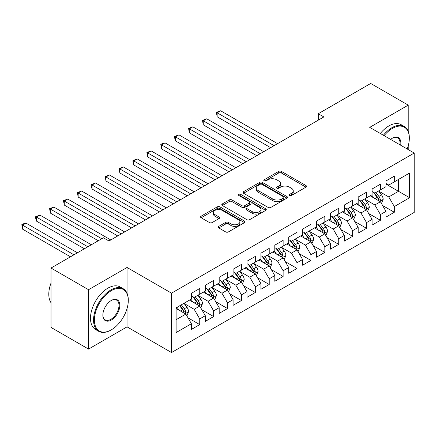 <?xml version="1.0" encoding="UTF-8"?>
<svg xmlns="http://www.w3.org/2000/svg" width="436" height="436" viewBox="0 0 436 436"><rect width="100%" height="100%" fill="white"/><g stroke="black" fill="none" stroke-linecap="round" stroke-linejoin="round"><path stroke-width="0.65" d="M289.564 195.513A1.352 0.779 0 0 0 291.471 195.513L305.968 187.148A1.929 1.112 0 0 0 306.535 186.357A1.929 1.112 0 0 0 305.968 185.567L281.411 171.392A1.929 1.112 0 0 0 278.686 171.392L264.189 179.763A1.352 0.779 0 0 0 263.791 180.313A1.352 0.779 0 0 0 264.189 180.864A1.352 0.779 0 0 0 266.096 180.864L267.976 179.779A6.175 3.564 0 0 1 276.707 179.779L278.751 180.962A6.175 3.564 0 0 1 280.561 183.48A6.175 3.564 0 0 1 278.751 186.003L276.876 187.088A1.352 0.779 0 0 0 276.479 187.638A1.352 0.779 0 0 0 276.876 188.189A1.352 0.779 0 0 0 278.784 188.189L280.664 187.104A6.175 3.564 0 0 1 289.395 187.104L291.439 188.287A6.175 3.564 0 0 1 293.248 190.81A6.175 3.564 0 0 1 291.439 193.328L289.564 194.412A1.352 0.779 0 0 0 289.166 194.963A1.352 0.779 0 0 0 289.564 195.513L289.564 194.412M218.79 226.371A1.929 1.112 0 0 0 218.229 227.156A1.929 1.112 0 0 0 218.79 227.946L225.679 231.925A1.929 1.112 0 0 0 228.41 231.925L244.509 222.627A1.929 1.112 0 0 0 245.076 221.842A1.929 1.112 0 0 0 244.509 221.052L219.951 206.877A1.929 1.112 0 0 0 217.221 206.877L201.121 216.169A1.929 1.112 0 0 0 200.56 216.959A1.929 1.112 0 0 0 201.121 217.744L209.444 222.551A1.929 1.112 0 0 0 212.174 222.551L219.063 218.572A1.929 1.112 0 0 0 219.63 217.787A1.929 1.112 0 0 0 219.063 216.997L214.937 214.616A5.161 2.981 0 0 1 213.427 212.506A5.161 2.981 0 0 1 216.61 209.754A5.161 2.981 0 0 1 222.235 210.403L238.405 219.733A5.161 2.981 0 0 1 239.914 221.842A5.161 2.981 0 0 1 236.726 224.595A5.161 2.981 0 0 1 231.102 223.951L228.41 222.393A1.929 1.112 0 0 0 225.679 222.393L218.79 226.371L218.79 227.946M127.045 293.221L127.045 267.47L88.546 289.7L51.017 268.031L103.414 237.778L108.973 240.988L323.855 116.93L318.296 113.72L318.296 120.14M127.045 267.47L171.522 293.15L414.2 153.041L414.2 212.425L171.522 352.533L171.522 293.15M408.221 131.296L408.221 105.136L369.723 127.361L414.2 153.041M408.221 105.136L370.698 83.467L318.296 113.72M268.113 207.427A1.929 1.112 0 0 0 270.838 207.427L286.937 198.135A1.929 1.112 0 0 0 287.504 197.345A1.929 1.112 0 0 0 286.937 196.56L262.379 182.379A1.929 1.112 0 0 0 259.654 182.379L243.555 191.677A1.929 1.112 0 0 0 242.988 192.461A1.929 1.112 0 0 0 243.555 193.252L268.113 207.427M239.386 195.808A1.352 0.779 0 0 1 240.754 195.998L240.754 194.391L265.726 208.806A1.929 1.112 0 0 1 266.287 209.596A1.929 1.112 0 0 1 265.726 210.381L249.626 219.673A1.929 1.112 0 0 1 246.896 219.673L222.338 205.498L222.338 203.923A1.929 1.112 0 0 0 221.771 204.707A1.929 1.112 0 0 0 222.338 205.498M222.338 203.923L229.227 199.944A1.929 1.112 0 0 1 231.957 199.944L241.915 205.694A1.929 1.112 0 0 0 244.645 205.694L249.218 203.056A1.929 1.112 0 0 0 249.779 202.266A1.929 1.112 0 0 0 249.218 201.481L238.846 195.492A1.352 0.779 0 0 1 238.448 194.941A1.352 0.779 0 0 1 239.282 194.222A1.352 0.779 0 0 1 240.754 194.391M385.985 184.096L398.493 191.317L398.493 179.441L409.611 173.021L394.324 181.85L394.324 176.149L385.985 180.967L385.985 186.663L380.426 189.873L380.426 184.177L372.088 188.99L372.088 194.69L366.523 197.9L366.523 192.2L358.185 197.018L358.185 202.713L352.626 205.923L352.626 200.228L344.287 205.04L344.287 210.735L338.728 213.945L338.728 208.25L330.39 213.062L330.39 218.763L324.831 221.973L324.831 216.272L316.487 221.09L316.487 226.785L310.928 229.995L310.928 224.3L302.589 229.113L302.589 234.813L297.03 238.023L297.03 232.323L288.692 237.14L288.692 242.836L283.133 246.046L283.133 240.35L274.794 245.163L274.794 250.858L269.23 254.068L269.23 248.373L260.892 253.185L260.892 258.886L255.333 262.096L255.333 256.395L246.994 261.213L246.994 266.908L241.435 270.118L241.435 264.423L233.097 269.235L233.097 274.936L227.538 278.146L227.538 272.445L219.194 277.263L219.194 282.959L213.635 286.169L213.635 280.473L205.296 285.286L205.296 290.981L199.737 294.191L199.737 288.496L191.399 293.308L191.399 299.009L176.106 307.832L176.106 332.554L191.399 323.725L185.84 314.094L176.106 308.475M409.611 173.021L409.611 197.737L394.324 206.566L388.765 196.936L378.688 191.115M382.579 205.481L394.324 212.261L394.324 206.566M394.324 212.261L385.985 217.079L385.985 211.378L380.426 214.588L374.867 204.958L364.79 199.143M368.682 213.509L380.426 220.289L380.426 214.588M380.426 220.289L372.088 225.101L372.088 219.406L366.523 222.616L360.964 212.986L350.887 207.165M354.784 221.532L366.523 228.311L366.523 222.616M366.523 228.311L358.185 233.129L358.185 227.429L352.626 230.639L347.067 221.008L336.99 215.193M340.881 229.554L352.626 236.334L352.626 230.639M352.626 236.334L344.287 241.152L344.287 235.456L338.728 238.661L333.169 229.036L323.092 223.216M326.984 237.582L338.728 244.362L338.728 238.661M338.728 244.362L330.39 249.174L330.39 243.479L324.831 246.689L319.266 237.059L309.189 231.238M313.086 245.604L324.831 252.384L324.831 246.689M324.831 252.384L316.487 257.202L316.487 251.501L310.928 254.711L305.369 245.081L295.292 239.266M299.183 253.632L310.928 260.412L310.928 254.711M310.928 260.412L302.589 265.224L302.589 259.529L297.03 262.739L291.471 253.109L281.394 247.288M285.286 261.655L297.03 268.434L297.03 262.739M297.03 268.434L288.692 273.252L288.692 267.551L283.133 270.761L277.574 261.131L267.497 255.316M271.388 269.677L283.133 276.457L283.133 270.761M283.133 276.457L274.794 281.275L274.794 275.579L269.23 278.784L263.671 269.159L253.594 263.339M257.485 277.705L269.23 284.485L269.23 278.784M269.23 284.485L260.892 289.297L260.892 283.602L255.333 286.812L249.774 277.182L239.696 271.361M243.588 285.727L255.333 292.507L255.333 286.812M255.333 292.507L246.994 297.325L246.994 291.624L241.435 294.834L235.876 285.204L225.799 279.389M229.69 293.755L241.435 300.535L241.435 294.834M241.435 300.535L233.097 305.347L233.097 299.652L227.538 302.862L221.973 293.232L211.896 287.411M215.793 301.777L227.538 308.557L227.538 302.862M227.538 308.557L219.194 313.375L219.194 307.674L213.635 310.884L208.076 301.254L197.999 295.439M201.89 309.8L213.635 316.58L213.635 310.884M213.635 316.58L205.296 321.397L205.296 315.702L199.737 318.907L194.178 309.282L184.101 303.461M187.992 317.828L199.737 324.607L199.737 318.907M199.737 324.607L191.399 329.42L191.399 323.725M191.399 295.799L194.178 297.401L199.737 294.191M176.106 319.713L185.84 314.094M205.296 287.776L208.076 289.379L213.635 286.169M194.178 309.282L199.737 306.072L189.453 300.132M205.296 315.702L199.737 306.072M219.194 279.748L221.973 281.356L227.538 278.146M208.076 301.254L213.635 298.044L203.35 292.109M219.194 307.674L213.635 298.044M233.097 271.726L235.876 273.328L241.435 270.118M221.973 293.232L227.538 290.022L217.248 284.081M233.097 299.652L227.538 290.022M246.994 263.698L249.774 265.306L255.333 262.096M235.876 285.204L241.435 281.994L231.151 276.059M246.994 291.624L241.435 281.994M260.892 255.676L263.671 257.278L269.23 254.068M249.774 277.182L255.333 273.971L245.048 268.031M260.892 283.602L255.333 273.971M274.794 247.653L277.574 249.256L283.133 246.046M263.671 269.159L269.23 265.949L258.946 260.009M274.794 275.579L269.23 265.949M288.692 239.626L291.471 241.233L297.03 238.023M277.574 261.131L283.133 257.921L272.843 251.986M288.692 267.551L283.133 257.921M302.589 231.603L305.369 233.206L310.928 229.995M291.471 253.109L297.03 249.899L286.746 243.958M302.589 259.529L297.03 249.899M316.487 223.575L319.266 225.183L324.831 221.973M305.369 245.081L310.928 241.871L300.644 235.936M316.487 251.501L310.928 241.871M330.39 215.553L333.169 217.155L338.728 213.945M319.266 237.059L324.831 233.849L314.541 227.908M330.39 243.479L324.831 233.849M344.287 207.531L347.067 209.133L352.626 205.923M333.169 229.036L338.728 225.826L328.444 219.886M344.287 235.456L338.728 225.826M358.185 199.503L360.964 201.11L366.523 197.9M347.067 221.008L352.626 217.798L342.342 211.863M358.185 227.429L352.626 217.798M372.088 191.48L374.867 193.083L380.426 189.873M360.964 212.986L366.523 209.776L356.239 203.835M372.088 219.406L366.523 209.776M385.985 183.452L388.765 185.06L394.324 181.85M374.867 204.958L380.426 201.748L370.142 195.813M385.985 211.378L380.426 201.748M51.017 268.031L51.017 327.414L88.546 349.083L127.045 326.853L171.522 352.533M88.546 289.7L88.546 349.083M408.221 149.592L408.221 145.809M388.765 196.936L398.493 191.317L409.611 197.737M127.045 326.853L127.045 308.557M290.103 195.704L291.439 194.936A6.175 3.564 0 0 0 293.248 192.412L293.248 190.81M280.561 183.48L280.561 185.087A6.175 3.564 0 0 1 278.751 187.605L277.416 188.379M305.947 187.158L281.411 172.994A1.929 1.112 0 0 0 278.686 172.994L264.728 181.054M286.91 198.146L262.379 183.987A1.929 1.112 0 0 0 259.654 183.987L243.577 193.262M283.525 197.895A1.352 0.779 0 0 0 283.923 197.345A1.352 0.779 0 0 0 283.525 196.794L261.971 184.346A1.352 0.779 0 0 0 260.063 184.346L258.085 185.491A6.175 3.564 0 0 0 256.275 188.014A6.175 3.564 0 0 0 258.085 190.532L272.816 199.039A6.175 3.564 0 0 0 281.547 199.039L283.525 197.895L283.525 199.503A1.352 0.779 0 0 0 283.923 198.952L283.923 197.345M256.275 188.014L256.275 189.616A6.175 3.564 0 0 0 258.085 192.134L258.085 190.532M283.525 199.503L281.547 200.642A6.175 3.564 0 0 1 272.816 200.642L258.085 192.134M222.365 205.514L229.227 201.552L229.227 199.944M249.779 202.266L249.779 203.874A1.929 1.112 0 0 1 249.218 204.658L244.645 207.302A1.929 1.112 0 0 1 241.915 207.302L231.957 201.552A1.929 1.112 0 0 0 229.227 201.552M240.754 195.998L265.698 210.397M252.253 211.662A5.161 2.981 0 0 0 257.878 212.305A5.161 2.981 0 0 0 261.06 209.553A5.161 2.981 0 0 0 259.551 207.449L253.856 204.157A1.929 1.112 0 0 0 251.125 204.157L246.553 206.795A1.929 1.112 0 0 0 245.991 207.585A1.929 1.112 0 0 0 246.553 208.37L252.253 211.662L252.253 213.264A5.161 2.981 0 0 0 257.878 213.913A5.161 2.981 0 0 0 261.06 211.16L261.06 209.553M245.991 207.585L245.991 209.187A1.929 1.112 0 0 0 246.553 209.978L246.553 208.37M252.253 213.264L246.553 209.978M239.914 221.842L239.914 223.445A5.161 2.981 0 0 1 236.726 226.202A5.161 2.981 0 0 1 231.102 225.554L228.41 224A1.929 1.112 0 0 0 225.679 224L218.818 227.963M213.427 212.506L213.427 214.114A5.161 2.981 0 0 0 214.937 216.218L214.937 214.616M219.041 218.589L214.937 216.218M244.482 222.643L219.951 208.479A1.929 1.112 0 0 0 217.221 208.479L201.149 217.76M381.456 203.53L383.179 199.328A5.21 3.008 -120 0 0 381.516 194.892L378.562 190.952M373.859 197.96L371.614 194.963M370.562 196.058L370.306 195.715M277.569 143.651L220.627 110.777L217.15 112.782L217.15 116.794L270.62 147.662M379.445 201.181L380.252 200.456L380.366 199.546A5.21 3.008 -120 0 0 378.873 196.418L375.919 192.472M374.235 192.717L377.881 197.59A2.654 1.531 60 0 1 378.366 198.396L380.366 199.546M373.32 192.189L377.205 197.377A5.21 3.008 60 0 1 378.699 200.511L378.802 200.811M217.15 116.794L216.387 112.341L274.097 145.657M216.387 112.341L220.627 110.777M367.553 211.558L369.276 207.351A5.21 3.008 -120 0 0 367.613 202.914L364.665 198.974M359.956 205.983L357.711 202.985M356.664 204.081L356.408 203.737M263.671 151.679L206.729 118.799L203.252 120.805L203.252 124.821L256.722 155.69M365.542 209.209L366.349 208.484L366.463 207.574A5.21 3.008 -120 0 0 364.976 204.44L362.022 200.5M360.338 200.745L363.984 205.612A2.654 1.531 60 0 1 364.463 206.419L366.463 207.574M359.422 200.217L363.308 205.405A5.21 3.008 60 0 1 364.796 208.539L364.905 208.839M203.252 124.821L202.489 120.363L260.199 153.685M202.489 120.363L206.729 118.799M353.656 219.581L355.378 215.373A5.21 3.008 -120 0 0 353.716 210.942L350.762 206.996M346.059 214.005L343.813 211.013M342.767 212.103L342.511 211.765M249.774 159.701L192.826 126.827L189.355 128.833L189.355 132.844L242.825 163.713M351.645 217.232L352.452 216.507L352.566 215.597A5.21 3.008 -120 0 0 351.073 212.463L348.124 208.522M346.435 208.768L350.086 213.635A2.654 1.531 60 0 1 350.566 214.441L352.566 215.597M345.519 208.239L349.405 213.427A5.21 3.008 60 0 1 350.898 216.561L351.002 216.861M189.355 132.844L188.592 128.391L246.296 161.707M188.592 128.391L192.826 126.827M407.18 148.987A23.98 13.843 120 0 0 409.333 138.196A23.98 13.843 120 0 0 392.378 128.407A23.98 13.843 120 0 0 384.111 135.667M383.386 135.247A24.569 14.186 -60 0 1 391.964 127.683A24.569 14.186 -60 0 1 404.248 126.467A24.569 14.186 -60 0 1 409.333 137.716L409.333 138.196M390.618 139.427A11.99 6.921 -60 0 1 392.378 138.196L392.378 138.196A11.99 6.921 -60 0 1 400.673 145.232M399.899 144.785A11.401 6.584 120 0 0 397.659 137.874A11.401 6.584 120 0 0 392.166 138.321M380.328 133.487A24.569 14.186 -60 0 1 388.901 125.917A24.569 14.186 -60 0 1 401.191 124.701L404.248 126.467M111.338 290.665A23.98 13.843 120 0 0 94.383 320.035A23.98 13.843 120 0 0 111.338 329.823L110.924 330.063A24.569 14.186 -60 0 1 98.634 331.278A24.569 14.186 -60 0 1 94.868 311.593A24.569 14.186 -60 0 1 110.924 289.94A24.569 14.186 -60 0 1 123.208 288.725A24.569 14.186 -60 0 1 128.293 299.973L128.293 300.453A23.98 13.843 120 0 0 111.338 290.665M111.338 300.453L111.338 300.453A11.99 6.921 -60 0 1 119.818 305.347A11.99 6.921 -60 0 1 111.338 320.035A11.99 6.921 -60 0 1 102.858 315.135A11.99 6.921 -60 0 1 111.338 300.453L111.338 300.453M102.863 314.89A11.401 6.584 120 0 0 105.223 319.877A11.401 6.584 120 0 0 110.924 319.31A11.401 6.584 120 0 0 118.369 309.266A11.401 6.584 120 0 0 116.619 300.126A11.401 6.584 120 0 0 111.126 300.578M51.017 302.731A24.569 14.186 -60 0 1 51.017 283.089M98.634 331.278L95.577 329.512A24.569 14.186 -60 0 1 91.811 309.827A24.569 14.186 -60 0 1 107.861 288.174A24.569 14.186 -60 0 1 120.151 286.959L123.208 288.725M110.924 330.063L111.338 329.823A23.98 13.843 120 0 0 128.293 300.453M339.758 227.603L341.481 223.401A5.21 3.008 -120 0 0 339.818 218.965L336.865 215.024M332.161 222.033L329.916 219.036M328.864 220.131L328.608 219.788M235.876 167.724L178.929 134.849L175.457 136.855L175.457 140.866L228.922 171.74M337.747 225.259L338.554 224.529L338.668 223.624A5.21 3.008 -120 0 0 337.175 220.491L334.221 216.55M332.537 216.796L336.183 221.662A2.654 1.531 60 0 1 336.668 222.469L338.668 223.624M331.622 216.267L335.507 221.45A5.21 3.008 60 0 1 337.001 224.584L337.104 224.889M175.457 140.866L174.689 138.021L174.689 136.414L232.399 169.729M174.689 136.414L178.929 134.849M325.856 235.631L327.578 231.423A5.21 3.008 -120 0 0 325.915 226.987L322.967 223.047M318.258 230.055L316.018 227.058M314.966 228.153L314.71 227.815M221.973 175.752L165.031 142.872L161.554 144.883L161.554 148.894L215.024 179.763M323.844 233.282L324.657 232.557L324.766 231.647A5.21 3.008 -120 0 0 323.278 228.513L320.324 224.573M318.64 224.818L322.286 229.685A2.654 1.531 60 0 1 322.765 230.491L324.766 231.647M317.724 224.289L321.61 229.478A5.21 3.008 60 0 1 323.098 232.611L323.207 232.911M161.554 148.894L160.791 144.441L218.501 177.757M160.791 144.441L162.181 143.635L165.031 142.872M311.958 243.653L313.68 239.451A5.21 3.008 -120 0 0 312.018 235.015L309.064 231.075M304.361 238.083L302.115 235.086M301.069 236.181L300.813 235.838M208.076 183.774L151.134 150.9L147.657 152.905L147.657 156.916L201.127 187.785M309.947 241.304L310.754 240.579L310.868 239.669A5.21 3.008 -120 0 0 309.38 236.541L306.426 232.595M304.742 232.84L308.388 237.713A2.654 1.531 60 0 1 308.868 238.519L310.868 239.669M303.821 232.312L307.712 237.5A5.21 3.008 60 0 1 309.2 240.634L309.304 240.934M147.657 156.916L146.894 152.464L204.598 185.78M146.894 152.464L151.134 150.9M298.06 251.681L299.783 247.474A5.21 3.008 -120 0 0 298.12 243.037L295.167 239.097M290.463 246.106L288.218 243.108M287.166 244.204L286.91 243.86M194.178 191.802L137.231 158.922L133.759 160.928L133.759 164.944L187.229 195.813M296.049 249.332L296.856 248.607L296.971 247.697A5.21 3.008 -120 0 0 295.477 244.563L292.529 240.623M290.839 240.868L294.485 245.735A2.654 1.531 60 0 1 294.97 246.542L296.971 247.697M289.924 240.34L293.81 245.528A5.21 3.008 60 0 1 295.303 248.662L295.406 248.961M133.759 164.944L132.991 162.094L132.991 160.486L190.701 193.807M132.991 160.486L137.231 158.922M284.158 259.703L285.885 255.496A5.21 3.008 -120 0 0 284.223 251.065L281.269 247.119M276.56 254.128L274.32 251.136M273.268 252.226L273.012 251.888M180.275 199.824L123.334 166.95L119.856 168.955L119.856 172.967L173.326 203.835M282.152 257.354L282.959 256.63L283.073 255.719A5.21 3.008 -120 0 0 281.58 252.586L278.626 248.645M276.942 248.891L280.588 253.757A2.654 1.531 60 0 1 281.073 254.564L283.073 255.719M276.026 248.362L279.912 253.55A5.21 3.008 60 0 1 281.405 256.684L281.509 256.984M119.856 172.967L119.093 168.514L176.803 201.83M119.093 168.514L123.334 166.95M270.26 267.731L271.982 263.524A5.21 3.008 -120 0 0 270.32 259.088L267.366 255.147M262.663 262.156L260.417 259.158M259.371 260.254L259.115 259.911M166.378 207.847L109.436 174.972L105.959 176.978L105.959 180.989L159.429 211.863M268.249 265.382L269.056 264.652L269.17 263.747A5.21 3.008 -120 0 0 267.682 260.614L264.728 256.673M263.044 256.918L266.69 261.785A2.654 1.531 60 0 1 267.17 262.592L269.17 263.747M262.129 256.39L266.015 261.573A5.21 3.008 60 0 1 267.502 264.707L267.611 265.012M105.959 180.989L105.196 176.536L162.906 209.852M105.196 176.536L109.436 174.972M256.363 275.754L258.085 271.546A5.21 3.008 -120 0 0 256.423 267.11L253.469 263.17M248.765 270.178L246.52 267.181M245.468 268.276L245.217 267.938M152.48 215.875L95.533 182.995L92.061 185.006L92.061 189.017L145.531 219.886M254.352 273.405L255.158 272.68L255.273 271.77A5.21 3.008 -120 0 0 253.779 268.636L250.831 264.696M249.141 264.941L252.793 269.808A2.654 1.531 60 0 1 253.272 270.614L255.273 271.77M248.226 264.412L252.112 269.601A5.21 3.008 60 0 1 253.605 272.734L253.708 273.034M92.061 189.017L91.293 186.167L91.293 184.564L149.003 217.88M91.293 184.564L95.533 182.995M242.465 283.776L244.187 279.574A5.21 3.008 -120 0 0 242.525 275.138L239.571 271.197M234.868 278.206L232.622 275.209M231.571 276.304L231.314 275.961M138.577 223.897L81.636 191.023L78.158 193.028L78.158 197.039L131.628 227.908M240.454 281.427L241.261 280.702L241.375 279.792A5.21 3.008 -120 0 0 239.882 276.664L236.928 272.718M235.244 272.963L238.89 277.836A2.654 1.531 60 0 1 239.375 278.642L241.375 279.792M234.328 272.435L238.214 277.623A5.21 3.008 60 0 1 239.707 280.757L239.811 281.057M78.158 197.039L77.395 192.587L135.106 225.903M77.395 192.587L81.636 191.023M228.562 291.804L230.284 287.597A5.21 3.008 -120 0 0 228.622 283.16L225.674 279.22M220.965 286.229L218.719 283.231M217.673 284.327L217.417 283.983M124.68 231.925L67.738 199.045L64.261 201.05L64.261 205.067L117.731 235.936M226.551 289.455L227.358 288.73L227.472 287.82A5.21 3.008 -120 0 0 225.984 284.686L223.03 280.746M221.346 280.991L224.992 285.858A2.654 1.531 60 0 1 225.472 286.665L227.472 287.82M220.431 280.462L224.317 285.651A5.21 3.008 60 0 1 225.804 288.785L225.913 289.084M64.261 205.067L63.498 200.609L121.208 233.93M63.498 200.609L67.738 199.045M214.665 299.826L216.387 295.619A5.21 3.008 -120 0 0 214.725 291.188L211.771 287.242M207.067 294.251L204.822 291.259M203.775 292.349L203.519 292.011M110.782 239.947L53.835 207.073L50.363 209.078L50.363 213.09L98.274 240.748M212.654 297.477L213.46 296.752L213.575 295.842A5.21 3.008 -120 0 0 212.087 292.709L209.133 288.768M207.443 289.014L211.095 293.88A2.654 1.531 60 0 1 211.574 294.687L213.575 295.842M206.528 288.485L210.414 293.673A5.21 3.008 60 0 1 211.907 296.807L212.01 297.107M50.363 213.09L49.6 208.637L101.746 238.743M49.6 208.637L53.835 207.073M200.767 307.854L202.489 303.647A5.21 3.008 -120 0 0 200.827 299.21L197.873 295.27M193.17 302.279L190.924 299.281M189.873 300.377L189.616 300.033M91.32 244.76L39.938 215.095L36.466 217.101L36.466 221.112L84.371 248.776M198.756 305.505L199.563 304.775L199.677 303.87A5.21 3.008 -120 0 0 198.184 300.736L195.23 296.796M193.546 297.041L197.192 301.908A2.654 1.531 60 0 1 197.677 302.715L199.677 303.87M192.63 296.513L196.516 301.696A5.21 3.008 60 0 1 198.009 304.829L198.113 305.135M36.466 221.112L35.698 218.267L35.698 216.659L87.849 246.771M35.698 216.659L39.938 215.095M186.864 315.877L188.586 311.669A5.21 3.008 -120 0 0 186.924 307.233L183.976 303.293M179.267 310.301L177.027 307.304M77.423 252.787L26.04 223.118L22.563 225.129L22.563 229.14L70.474 256.799M184.853 313.528L185.665 312.803L185.774 311.893A5.21 3.008 -120 0 0 184.286 308.759L181.332 304.818M180.03 305.571L183.294 309.931A2.654 1.531 60 0 1 183.779 310.737L185.774 311.893M179.665 305.783L182.619 309.724A5.21 3.008 60 0 1 184.106 312.857L184.215 313.157M22.563 229.14L21.8 224.687L73.951 254.793M21.8 224.687L23.19 223.881L26.04 223.118M291.439 194.936L291.439 193.328M276.876 188.189L276.876 187.088M278.751 187.605L278.751 186.003M264.189 180.864L264.189 179.763M278.686 172.994L278.686 171.392M281.411 172.994L281.411 171.392M305.968 187.148L305.968 185.567M243.555 193.252L243.555 191.677M259.654 183.987L259.654 182.379M262.379 183.987L262.379 182.379M286.937 198.135L286.937 196.56M272.816 200.642L272.816 199.039M281.547 200.642L281.547 199.039M231.957 201.552L231.957 199.944M241.915 207.302L241.915 205.694M244.645 207.302L244.645 205.694M249.218 204.658L249.218 203.056M265.726 210.381L265.726 208.806M225.679 224L225.679 222.393M228.41 224L228.41 222.393M231.102 225.554L231.102 223.951M219.063 218.572L219.063 216.997M201.121 217.744L201.121 216.169M217.221 208.479L217.221 206.877M219.951 208.479L219.951 206.877M244.509 222.627L244.509 221.052M379.772 201.372L383.14 199.426M378.873 196.418L381.516 194.892M375.031 198.636L377.205 197.377M365.875 209.4L369.243 207.454M364.976 204.44L367.613 202.914M361.128 206.659L363.308 205.405M351.972 217.422L355.345 215.477M351.073 212.463L353.716 210.942M347.23 214.686L349.405 213.427M338.074 225.445L341.443 223.499M337.175 220.491L339.818 218.965M333.333 222.709L335.507 221.45M324.177 233.473L327.545 231.527M323.278 228.513L325.915 226.987M319.435 230.731L321.61 229.478M310.274 241.495L313.648 239.549M309.38 236.541L312.018 235.015M305.532 238.759L307.712 237.5M296.376 249.523L299.75 247.577M295.477 244.563L298.12 243.037M291.635 246.781L293.81 245.528M282.479 257.545L285.847 255.6M281.58 252.586L284.223 251.065M277.737 254.809L279.912 253.55M268.581 265.568L271.95 263.622M267.682 260.614L270.32 259.088M263.835 262.832L266.015 261.573M254.679 273.595L258.052 271.65M253.779 268.636L256.423 267.11M249.937 270.854L252.112 269.601M240.781 281.618L244.149 279.672M239.882 276.664L242.525 275.138M236.04 278.882L238.214 277.623M226.884 289.646L230.252 287.7M225.984 284.686L228.622 283.16M222.137 286.904L224.317 285.651M212.981 297.668L216.354 295.722M212.087 292.709L214.725 291.188M208.239 294.932L210.414 293.673M199.083 305.69L202.451 303.745M198.184 300.736L200.827 299.21M194.342 302.955L196.516 301.696M185.186 313.718L188.554 311.773M184.286 308.759L186.924 307.233M180.444 310.977L182.619 309.724"/></g></svg>
